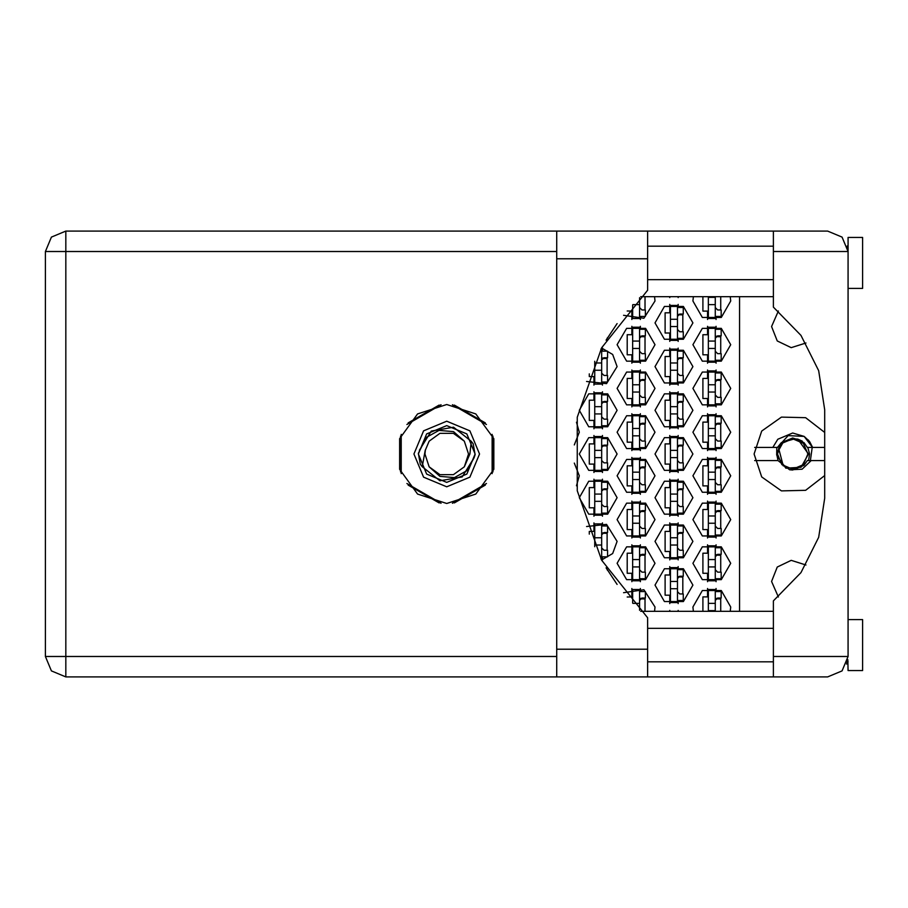 <?xml version="1.0" encoding="UTF-8"?>
<svg xmlns="http://www.w3.org/2000/svg" width="908" height="908" viewBox="0 0 908 908"><rect width="100%" height="100%" fill="white"/><g stroke="black" fill="none" stroke-linecap="round" stroke-linejoin="round"><path stroke-width="1.36" d="M715.334 296.678L715.334 318.526L708.342 318.526L708.342 296.678M847.243 245.909L848.038 251.516L773.446 251.516L773.446 307.165L801.004 335.427L818.653 370.725L824.725 409.712L824.725 498.288L818.653 537.275L801.004 572.573L773.446 600.835L773.446 676.869L827.642 676.869L842.057 670.899L848.038 656.484L848.038 237.397L862.6 237.397L862.6 288.369L848.038 288.369M848.038 619.631L862.6 619.631L862.6 670.603L848.038 670.603L847.788 659.617M773.446 676.869L647.597 676.869L647.597 649.197L556.695 649.197L556.695 676.869L65.796 676.869L65.796 656.484L45.4 656.484L51.37 670.899L65.796 676.869L51.37 670.899L45.4 656.484L45.4 251.516L65.796 251.516L65.796 231.131L51.37 237.102L45.4 251.516L51.37 237.102L65.796 231.131L556.695 231.131L556.695 649.197M773.446 251.516L773.446 231.131L827.642 231.131L842.057 237.102L848.038 251.516M647.597 649.197L647.597 617.769L601.641 560.27L577.284 490.808L577.284 417.192L601.641 347.73L647.597 290.231L647.597 231.131L773.446 231.131M677.459 319.253L677.459 340.375L670.467 340.375L670.467 305.417L677.459 305.417L677.459 319.253L670.467 319.253M600.869 349.115L601.709 349.115L601.709 384.084L594.717 384.084L594.717 361.316M677.459 362.962L677.459 384.084L670.467 384.084L670.467 349.115L677.459 349.115L677.459 362.962L670.467 362.962M601.709 406.659L601.709 427.781L594.717 427.781L594.717 392.824L601.709 392.824L601.709 406.659L594.717 406.659M677.459 406.659L677.459 427.781L670.467 427.781L670.467 392.824L677.459 392.824L677.459 406.659L670.467 406.659M601.709 450.357L601.709 471.479L594.717 471.479L594.717 436.521L601.709 436.521L601.709 450.357L594.717 450.357M677.459 450.357L677.459 471.479L670.467 471.479L670.467 436.521L677.459 436.521L677.459 450.357L670.467 450.357M601.709 494.054L601.709 515.177L594.717 515.177L594.717 480.219L601.709 480.219L601.709 494.054L594.717 494.054M677.459 494.054L677.459 515.177L670.467 515.177L670.467 480.219L677.459 480.219L677.459 494.054L670.467 494.054M601.709 537.763L594.717 537.763L594.717 523.916L601.709 523.916L601.709 558.885L600.869 558.885M594.717 537.763L594.717 546.684M677.459 537.763L677.459 558.885L670.467 558.885L670.467 523.916L677.459 523.916L677.459 537.763L670.467 537.763M677.459 581.46L677.459 602.583L670.467 602.583L670.467 567.625L677.459 567.625L677.459 581.46L670.467 581.46M639.584 297.733L639.584 318.526L632.592 318.526L632.592 304.952M639.584 341.102L639.584 362.224L632.592 362.224L632.592 327.266L639.584 327.266L639.584 341.102L632.592 341.102M715.334 341.102L715.334 362.224L708.342 362.224L708.342 327.266L715.334 327.266L715.334 341.102L708.342 341.102M639.584 384.81L639.584 405.933L632.592 405.933L632.592 370.963L639.584 370.963L639.584 384.81L632.592 384.81M715.334 384.81L715.334 405.933L708.342 405.933L708.342 370.963L715.334 370.963L715.334 384.81L708.342 384.81M639.584 428.508L639.584 449.63L632.592 449.63L632.592 414.672L639.584 414.672L639.584 428.508L632.592 428.508M715.334 428.508L715.334 449.63L708.342 449.63L708.342 414.672L715.334 414.672L715.334 428.508L708.342 428.508M639.584 472.205L639.584 493.328L632.592 493.328L632.592 458.37L639.584 458.37L639.584 472.205L632.592 472.205M715.334 472.205L715.334 493.328L708.342 493.328L708.342 458.37L715.334 458.37L715.334 472.205L708.342 472.205M639.584 515.914L639.584 537.037L632.592 537.037L632.592 502.067L639.584 502.067L639.584 515.914L632.592 515.914M715.334 515.914L715.334 537.037L708.342 537.037L708.342 502.067L715.334 502.067L715.334 515.914L708.342 515.914M639.584 559.612L639.584 580.734L632.592 580.734L632.592 545.776L639.584 545.776L639.584 559.612L632.592 559.612M715.334 559.612L715.334 580.734L708.342 580.734L708.342 545.776L715.334 545.776L715.334 559.612L708.342 559.612M632.592 603.048L632.592 589.474L639.584 589.474L639.584 610.267M715.334 603.309L708.342 603.309L708.342 589.474L715.334 589.474L715.334 611.322M708.342 603.309L708.342 611.322M777.611 452.173L781.947 443.274L792.684 438.825L794.364 438.916L792.684 438.825L781.947 443.274L777.611 452.173L781.947 443.274L792.684 438.825L803.41 443.274L807.859 454L803.41 464.726L792.684 469.175L781.947 464.726L777.509 454L780.801 444.557L779.666 446.191M446.713 404.469L417.601 413.935L399.611 438.7L399.611 469.3L417.601 494.066L446.713 503.531L475.826 494.066L493.816 469.3L493.816 438.7L475.826 413.935L446.713 404.469M824.725 432.48L805.623 417.635L781.436 417.078L761.664 431.028L754.083 454L761.664 476.972L781.436 490.922L805.623 490.365L824.725 475.52M413.946 454L423.537 477.177L446.713 486.779L469.89 477.177L479.492 454L469.89 430.823L446.713 421.221L423.537 430.823L413.946 454M418.316 454L426.635 474.089L446.713 482.409L466.803 474.089L475.122 454L466.803 433.911L446.713 425.591L426.635 433.911L418.316 454M422.209 466.701L425.216 450.55L429.098 441.197L439.983 433.286L453.444 433.286L464.34 441.197L453.489 431.641L439.041 430.358L426.34 437.429L418.372 453.308L420.268 464.204L422.209 466.701L439.881 480.741L462.115 476.904L474.067 457.757L475.054 454.692L473.159 443.796L471.218 441.299L453.557 427.259L431.311 431.096L419.371 450.243M471.218 441.299L469.935 454L464.34 466.803L453.444 474.714L439.983 474.714L429.098 466.803L439.949 476.359L454.397 477.642L467.098 470.571L474.067 457.757M468.222 457.45L468.494 454L464.34 466.803L453.444 474.714L439.983 474.714L429.098 466.803L424.944 454L425.353 449.778M777.464 447.44L781.345 442.673L792.684 437.974L804.011 442.673L807.303 447.44L812.581 447.44L804.113 436.442L788.121 435.67L777.464 447.44L754.639 447.44M805.975 342.952L791.209 347.605L777.225 340.943L771.562 326.539L778.349 311.024M692.895 563.255L702.361 579.656L721.304 579.656L730.77 563.255L721.304 546.854L702.361 546.854L692.895 563.255M617.145 563.255L626.622 579.656L645.554 579.656L655.02 563.255L645.554 546.854L626.622 546.854L617.145 563.255M692.895 519.546L702.361 535.947L721.304 535.947L730.77 519.546L721.304 503.146L702.361 503.146L692.895 519.546M617.145 519.546L626.622 535.947L645.554 535.947L655.02 519.546L645.554 503.146L626.622 503.146L617.145 519.546M692.895 475.849L702.361 492.25L721.304 492.25L730.77 475.849L721.304 459.448L702.361 459.448L692.895 475.849M617.145 475.849L626.622 492.25L645.554 492.25L655.02 475.849L645.554 459.448L626.622 459.448L617.145 475.849M692.895 432.151L702.361 448.552L721.304 448.552L730.77 432.151L721.304 415.75L702.361 415.75L692.895 432.151M617.145 432.151L626.622 448.552L645.554 448.552L655.02 432.151L645.554 415.75L626.622 415.75L617.145 432.151M692.895 388.454L702.361 404.854L721.304 404.854L730.77 388.454L721.304 372.053L702.361 372.053L692.895 388.454M617.145 388.454L626.622 404.854L645.554 404.854L655.02 388.454L645.554 372.053L626.622 372.053L617.145 388.454M692.895 344.745L702.361 361.146L721.304 361.146L730.77 344.745L721.304 328.344L702.361 328.344L692.895 344.745M617.145 344.745L626.622 361.146L645.554 361.146L655.02 344.745L645.554 328.344L626.622 328.344L617.145 344.745M693.406 296.678L692.895 301.047L702.361 317.448L721.304 317.448L730.77 301.047L730.259 296.678M655.02 585.104L664.486 601.505L683.429 601.505L692.895 585.104L683.429 568.703L664.486 568.703L655.02 585.104M655.02 541.406L664.486 557.796L683.429 557.796L692.895 541.406L683.429 525.006L664.486 525.006L655.02 541.406M655.02 497.697L664.486 514.098L683.429 514.098L692.895 497.697L683.429 481.297L664.486 481.297L655.02 497.697M579.27 497.697L588.747 514.098L607.679 514.098L617.145 497.697L607.679 481.297L588.747 481.297L579.27 497.697M655.02 454L664.486 470.401L683.429 470.401L692.895 454L683.429 437.599L664.486 437.599L655.02 454M579.27 454L588.747 470.401L607.679 470.401L617.145 454L607.679 437.599L588.747 437.599L579.27 454M655.02 410.303L664.486 426.703L683.429 426.703L692.895 410.303L683.429 393.902L664.486 393.902L655.02 410.303M579.27 410.303L588.747 426.703L607.679 426.703L617.145 410.303L607.679 393.902L588.747 393.902L579.27 410.303M655.02 366.594L664.486 382.994L683.429 382.994L692.895 366.594L683.429 350.204L664.486 350.204L655.02 366.594M655.02 322.896L664.486 339.297L683.429 339.297L692.895 322.896L683.429 306.495L664.486 306.495L655.02 322.896M730.259 611.322L730.77 606.953L721.304 590.552L702.361 590.552L692.895 606.953L693.406 611.322M778.349 596.976L771.562 581.46L777.225 567.057L791.209 560.395L805.975 565.048M789.62 469.731L802.093 469.22L811.139 460.56L807.303 460.56L804.011 465.327L792.684 470.026L789.62 469.731L778.054 460.56L776.658 454L781.345 442.673L792.684 437.974L802.32 441.197L797.837 439.131L808.415 454L801.06 467.314L785.885 468.188L777.055 455.816L777.6 452.286L783.241 442.117L794.398 438.927L797.837 439.131M772.776 447.44L777.861 439.188L792.684 433.048L804.113 436.442L809.266 441.209M623.603 315.28L643.897 318.299L655.02 301.047L654.509 296.678M601.516 560.043L612.718 553.574L617.145 541.406L606.487 524.37L586.511 526.515M586.511 381.485L606.487 383.63L617.145 366.594L612.718 354.426L601.516 347.957M654.509 611.322L655.02 606.953L643.897 589.701L623.603 592.72M576.489 485.746L579.27 475.849L574.367 463.125M574.367 444.875L579.27 432.151L576.489 422.254M606.033 340.148L617.134 323.6M666.676 296.678L681.238 296.678M707.604 588.498L707.604 596.896L702.951 596.896L702.951 611.322M669.729 610.346L669.729 611.322M631.866 588.498L631.866 596.896L627.201 597.01M707.604 544.789L707.604 553.199L702.951 553.199L702.951 573.3L707.604 573.3L707.604 581.71M631.866 544.789L631.866 553.199L627.201 553.199L627.201 573.3L631.866 573.3L631.866 581.71M707.604 501.091L707.604 509.501L702.951 509.501L702.951 529.602L707.604 529.602L707.604 538.013M631.866 501.091L631.866 509.501L627.201 509.501L627.201 529.602L631.866 529.602L631.866 538.013M707.604 457.394L707.604 465.804L702.951 465.804L702.951 485.905L707.604 485.905L707.604 494.315M631.866 457.394L631.866 465.804L627.201 465.804L627.201 485.905L631.866 485.905L631.866 494.315M707.604 413.685L707.604 422.095L702.951 422.095L702.951 442.196L707.604 442.196L707.604 450.606M631.866 413.685L631.866 422.095L627.201 422.095L627.201 442.196L631.866 442.196L631.866 450.606M707.604 369.987L707.604 378.398L702.951 378.398L702.951 398.499L707.604 398.499L707.604 406.909M631.866 369.987L631.866 378.398L627.201 378.398L627.201 398.499L631.866 398.499L631.866 406.909M707.604 326.29L707.604 334.7L702.951 334.7L702.951 354.801L707.604 354.801L707.604 363.211M631.866 326.29L631.866 334.7L627.201 334.7L627.201 354.801L631.866 354.801L631.866 363.211M702.951 296.678L702.951 311.104L707.604 311.104L707.604 319.502M627.201 310.99L631.866 311.104L631.866 319.502M669.729 566.637L669.729 575.048L665.076 575.048L665.076 595.149L669.729 595.149L669.729 603.559M669.729 522.94L669.729 531.35L665.076 531.35L665.076 551.451L669.729 551.451L669.729 559.861M593.991 522.94L593.991 531.35L589.326 531.35L589.326 534.108M669.729 479.242L669.729 487.653L665.076 487.653L665.076 507.754L669.729 507.754L669.729 516.164M593.991 479.242L593.991 487.653L589.326 487.653L589.326 507.754L593.991 507.754L593.991 516.164M669.729 435.545L669.729 443.944L665.076 443.944L665.076 464.056L669.729 464.056L669.729 472.455M593.991 435.545L593.991 443.944L589.326 443.944L589.326 464.056L593.991 464.056L593.991 472.455M669.729 391.836L669.729 400.246L665.076 400.246L665.076 420.347L669.729 420.347L669.729 428.758M593.991 391.836L593.991 400.246L589.326 400.246L589.326 420.347L593.991 420.347L593.991 428.758M669.729 348.139L669.729 356.549L665.076 356.549L665.076 376.65L669.729 376.65L669.729 385.06M589.326 373.892L589.326 376.65L593.991 376.65L593.991 385.06M669.729 304.441L669.729 312.851L665.076 312.851L665.076 332.952L669.729 332.952L669.729 341.363M669.729 296.678L669.729 297.654M439.131 405.059L408.123 422.958M485.315 422.958L454.295 405.059M492.896 471.91L492.896 436.09M454.295 502.941L485.315 485.042M408.123 485.042L439.131 502.941M400.541 436.09L400.541 471.91M681.238 611.322L666.676 611.322M617.134 584.4L606.033 567.852M739.509 296.678L739.509 611.322M678.185 297.654L678.185 296.678M678.185 341.363L678.185 338.344M678.185 307.46L678.185 304.441M682.85 331.783L682.85 314.009M602.435 385.06L602.435 382.041M602.435 351.158L602.435 348.139M607.1 375.481L607.1 357.718M678.185 385.06L678.185 382.041M678.185 351.158L678.185 348.139M682.85 375.481L682.85 357.718M602.435 428.758L602.435 425.739M602.435 394.855L602.435 391.836M607.1 419.19L607.1 401.415M678.185 428.758L678.185 425.739M678.185 394.855L678.185 391.836M682.85 419.19L682.85 401.415M602.435 472.455L602.435 469.436M602.435 438.564L602.435 435.545M607.1 462.887L607.1 445.113M678.185 472.455L678.185 469.436M678.185 438.564L678.185 435.545M682.85 462.887L682.85 445.113M602.435 516.164L602.435 513.145M602.435 482.261L602.435 479.242M607.1 506.585L607.1 488.81M678.185 516.164L678.185 513.145M678.185 482.261L678.185 479.242M682.85 506.585L682.85 488.81M602.435 559.861L602.435 556.842M602.435 525.959L602.435 522.94M607.1 550.282L607.1 532.519M678.185 559.861L678.185 556.842M678.185 525.959L678.185 522.94M682.85 550.282L682.85 532.519M678.185 603.559L678.185 600.54M678.185 569.656L678.185 566.637M682.85 593.991L682.85 576.217M640.31 319.502L640.31 316.483M644.975 309.934L644.975 296.678M716.06 319.502L716.06 316.483M720.714 309.934L720.714 296.678M640.31 363.211L640.31 360.192M640.31 329.309L640.31 326.29M644.975 353.632L644.975 335.858M716.06 363.211L716.06 360.192M716.06 329.309L716.06 326.29M720.714 353.632L720.714 335.858M640.31 406.909L640.31 403.89M640.31 373.006L640.31 369.987M644.975 397.329L644.975 379.567M716.06 406.909L716.06 403.89M716.06 373.006L716.06 369.987M720.714 397.329L720.714 379.567M640.31 450.606L640.31 447.587M640.31 416.704L640.31 413.685M644.975 441.038L644.975 423.264M716.06 450.606L716.06 447.587M716.06 416.704L716.06 413.685M720.714 441.038L720.714 423.264M640.31 494.315L640.31 491.296M640.31 460.413L640.31 457.394M644.975 484.736L644.975 466.962M716.06 494.315L716.06 491.296M716.06 460.413L716.06 457.394M720.714 484.736L720.714 466.962M640.31 538.013L640.31 534.994M640.31 504.11L640.31 501.091M644.975 528.433L644.975 510.671M716.06 538.013L716.06 534.994M716.06 504.11L716.06 501.091M720.714 528.433L720.714 510.671M640.31 581.71L640.31 578.691M640.31 547.808L640.31 544.789M644.975 572.142L644.975 554.368M716.06 581.71L716.06 578.691M716.06 547.808L716.06 544.789M720.714 572.142L720.714 554.368M640.31 591.517L640.31 588.498M644.975 611.322L644.975 598.066M678.185 611.322L678.185 610.346M716.06 591.517L716.06 588.498M720.714 611.322L720.714 598.066M715.334 316.483L721.156 316.483L721.156 309.934L717.66 309.934L715.334 307.608M715.334 304.691L708.342 304.691L715.334 304.691M715.334 297.404L708.342 297.404M647.597 676.869L556.695 676.869M847.243 662.102L846.574 664.054L847.312 661.864L848.038 661.864M647.597 661.864L773.446 661.864M647.597 628.37L773.446 628.37M647.597 279.63L773.446 279.63M647.597 246.136L773.446 246.136M847.312 246.136L848.038 246.136M773.446 611.322L640.662 611.322M640.662 296.678L773.446 296.678M607.146 338.344L607.531 337.708M677.459 307.46L683.281 307.46L683.281 314.009L679.786 314.009L677.459 316.347M677.459 338.344L683.281 338.344L683.281 331.783L679.786 331.783L677.459 329.456M678.094 314.736L682.85 314.872M678.605 314.338L682.85 314.588M677.459 326.539L670.467 326.539L677.459 326.539M601.709 351.158L607.531 351.158L607.531 357.718L604.036 357.718L601.709 360.045M601.709 382.041L607.531 382.041L607.531 375.481L604.036 375.481L601.709 373.154M602.356 358.433L607.1 358.581M602.855 358.036L607.1 358.285M601.709 370.237L594.717 370.237L601.709 370.237M601.709 362.962L594.717 362.962M677.459 351.158L683.281 351.158L683.281 357.718L679.786 357.718L677.459 360.045M677.459 382.041L683.281 382.041L683.281 375.481L679.786 375.481L677.459 373.154M678.094 358.433L682.85 358.581M678.605 358.036L682.85 358.285M677.459 370.237L670.467 370.237L677.459 370.237M601.709 394.855L607.531 394.855L607.531 401.415L604.036 401.415L601.709 403.742M601.709 425.739L607.531 425.739L607.531 419.19L604.036 419.19L601.709 416.851M602.356 402.142L607.1 402.278M602.855 401.733L607.1 401.983M601.709 413.946L594.717 413.946L601.709 413.946M677.459 394.855L683.281 394.855L683.281 401.415L679.786 401.415L677.459 403.742M677.459 425.739L683.281 425.739L683.281 419.19L679.786 419.19L677.459 416.851M678.094 402.142L682.85 402.278M678.605 401.733L682.85 401.983M677.459 413.946L670.467 413.946L677.459 413.946M601.709 438.564L607.531 438.564L607.531 445.113L604.036 445.113L601.709 447.44M601.709 469.436L607.531 469.436L607.531 462.887L604.036 462.887L601.709 460.56M602.356 445.839L607.1 445.976M602.855 445.431L607.1 445.68M601.709 457.643L594.717 457.643L601.709 457.643M677.459 438.564L683.281 438.564L683.281 445.113L679.786 445.113L677.459 447.44M677.459 469.436L683.281 469.436L683.281 462.887L679.786 462.887L677.459 460.56M678.094 445.839L682.85 445.976M678.605 445.431L682.85 445.68M677.459 457.643L670.467 457.643L677.459 457.643M601.709 482.261L607.531 482.261L607.531 488.81L604.036 488.81L601.709 491.149M601.709 513.145L607.531 513.145L607.531 506.585L604.036 506.585L601.709 504.258M602.356 489.537L607.1 489.684M602.855 489.14L607.1 489.389M601.709 501.341L594.717 501.341L601.709 501.341M677.459 482.261L683.281 482.261L683.281 488.81L679.786 488.81L677.459 491.149M677.459 513.145L683.281 513.145L683.281 506.585L679.786 506.585L677.459 504.258M678.094 489.537L682.85 489.684M678.605 489.14L682.85 489.389M677.459 501.341L670.467 501.341L677.459 501.341M601.709 525.959L607.531 525.959L607.531 532.519L604.036 532.519L601.709 534.846M601.709 556.842L607.531 556.842L607.531 550.282L604.036 550.282L601.709 547.955M602.356 533.234L607.1 533.382M602.855 532.837L607.1 533.087M601.709 545.038L594.717 545.038L601.709 545.038M677.459 525.959L683.281 525.959L683.281 532.519L679.786 532.519L677.459 534.846M677.459 556.842L683.281 556.842L683.281 550.282L679.786 550.282L677.459 547.955M678.094 533.234L682.85 533.382M678.605 532.837L682.85 533.087M677.459 545.038L670.467 545.038L677.459 545.038M607.146 569.656L607.531 570.292M677.459 569.656L683.281 569.656L683.281 576.217L679.786 576.217L677.459 578.544M677.459 600.54L683.281 600.54L683.281 593.991L679.786 593.991L677.459 591.653M678.094 576.943L682.85 577.079M678.605 576.535L682.85 576.784M677.459 588.747L670.467 588.747L677.459 588.747M639.584 316.483L645.406 316.483L645.406 309.934L641.911 309.934L639.584 307.608M639.584 304.691L632.831 304.691L639.584 304.691M639.584 329.309L645.406 329.309L645.406 335.858L641.911 335.858L639.584 338.196M639.584 360.192L645.406 360.192L645.406 353.632L641.911 353.632L639.584 351.305M640.219 336.584L644.975 336.732M640.73 336.187L644.975 336.437M639.584 348.388L632.592 348.388L639.584 348.388M715.334 329.309L721.156 329.309L721.156 335.858L717.66 335.858L715.334 338.196M715.334 360.192L721.156 360.192L721.156 353.632L717.66 353.632L715.334 351.305M715.969 336.584L720.714 336.732M716.48 336.187L720.714 336.437M715.334 348.388L708.342 348.388L715.334 348.388M639.584 373.006L645.406 373.006L645.406 379.567L641.911 379.567L639.584 381.893M639.584 403.89L645.406 403.89L645.406 397.329L641.911 397.329L639.584 395.003M640.219 380.282L644.975 380.429M640.73 379.885L644.975 380.134M639.584 392.086L632.592 392.086L639.584 392.086M715.334 373.006L721.156 373.006L721.156 379.567L717.66 379.567L715.334 381.893M715.334 403.89L721.156 403.89L721.156 397.329L717.66 397.329L715.334 395.003M715.969 380.282L720.714 380.429M716.48 379.885L720.714 380.134M715.334 392.086L708.342 392.086L715.334 392.086M639.584 416.704L645.406 416.704L645.406 423.264L641.911 423.264L639.584 425.591M639.584 447.587L645.406 447.587L645.406 441.038L641.911 441.038L639.584 438.7M640.219 423.991L644.975 424.127M640.73 423.582L644.975 423.832M639.584 435.795L632.592 435.795L639.584 435.795M715.334 416.704L721.156 416.704L721.156 423.264L717.66 423.264L715.334 425.591M715.334 447.587L721.156 447.587L721.156 441.038L717.66 441.038L715.334 438.7M715.969 423.991L720.714 424.127M716.48 423.582L720.714 423.832M715.334 435.795L708.342 435.795L715.334 435.795M639.584 460.413L645.406 460.413L645.406 466.962L641.911 466.962L639.584 469.3M639.584 491.296L645.406 491.296L645.406 484.736L641.911 484.736L639.584 482.409M640.219 467.688L644.975 467.824M640.73 467.291L644.975 467.541M639.584 479.492L632.592 479.492L639.584 479.492M715.334 460.413L721.156 460.413L721.156 466.962L717.66 466.962L715.334 469.3M715.334 491.296L721.156 491.296L721.156 484.736L717.66 484.736L715.334 482.409M715.969 467.688L720.714 467.824M716.48 467.291L720.714 467.541M715.334 479.492L708.342 479.492L715.334 479.492M639.584 504.11L645.406 504.11L645.406 510.671L641.911 510.671L639.584 512.997M639.584 534.994L645.406 534.994L645.406 528.433L641.911 528.433L639.584 526.107M640.219 511.386L644.975 511.533M640.73 510.988L644.975 511.238M639.584 523.19L632.592 523.19L639.584 523.19M715.334 504.11L721.156 504.11L721.156 510.671L717.66 510.671L715.334 512.997M715.334 534.994L721.156 534.994L721.156 528.433L717.66 528.433L715.334 526.107M715.969 511.386L720.714 511.533M716.48 510.988L720.714 511.238M715.334 523.19L708.342 523.19L715.334 523.19M639.584 547.808L645.406 547.808L645.406 554.368L641.911 554.368L639.584 556.695M639.584 578.691L645.406 578.691L645.406 572.142L641.911 572.142L639.584 569.804M640.219 555.083L644.975 555.231M640.73 554.686L644.975 554.936M639.584 566.898L632.592 566.898L639.584 566.898M715.334 547.808L721.156 547.808L721.156 554.368L717.66 554.368L715.334 556.695M715.334 578.691L721.156 578.691L721.156 572.142L717.66 572.142L715.334 569.804M715.969 555.083L720.714 555.231M716.48 554.686L720.714 554.936M715.334 566.898L708.342 566.898L715.334 566.898M639.584 591.517L645.406 591.517L645.406 598.066L641.911 598.066L639.584 600.392M640.219 598.792L644.975 598.928M640.73 598.383L644.975 598.633M639.584 603.309L632.831 603.309M715.334 591.517L721.156 591.517L721.156 598.066L717.66 598.066L715.334 600.392M715.969 598.792L720.714 598.928M716.48 598.383L720.714 598.633M715.334 610.596L708.342 610.596L715.334 610.596M464.34 441.197L468.494 454L468.085 458.222M425.216 450.55L424.944 454L425.216 450.55M452.4 404.798L486.484 424.479M406.943 424.479L441.038 404.798M401.268 473.681L401.268 434.319M441.038 503.202L406.943 483.521M486.484 483.521L452.4 503.202M492.17 434.319L492.17 473.681M824.725 447.44L812.581 447.44L809.3 441.243M808.199 439.937L809.028 440.902M809.698 441.776L812.365 446.827M810.435 460.56L812.229 447.44M811.139 460.56L824.725 460.56M754.639 460.56L778.054 460.56M776.817 447.44L776.692 455.044M776.658 454.454L777.055 455.816M807.814 447.44L809.55 454L808.608 460.56M778.655 448.2L783.229 465.872M556.695 251.516L65.796 251.516L65.796 656.484L556.695 656.484M773.446 656.484L848.038 656.484M647.597 258.803L556.695 258.803M647.597 231.131L556.695 231.131"/></g></svg>
